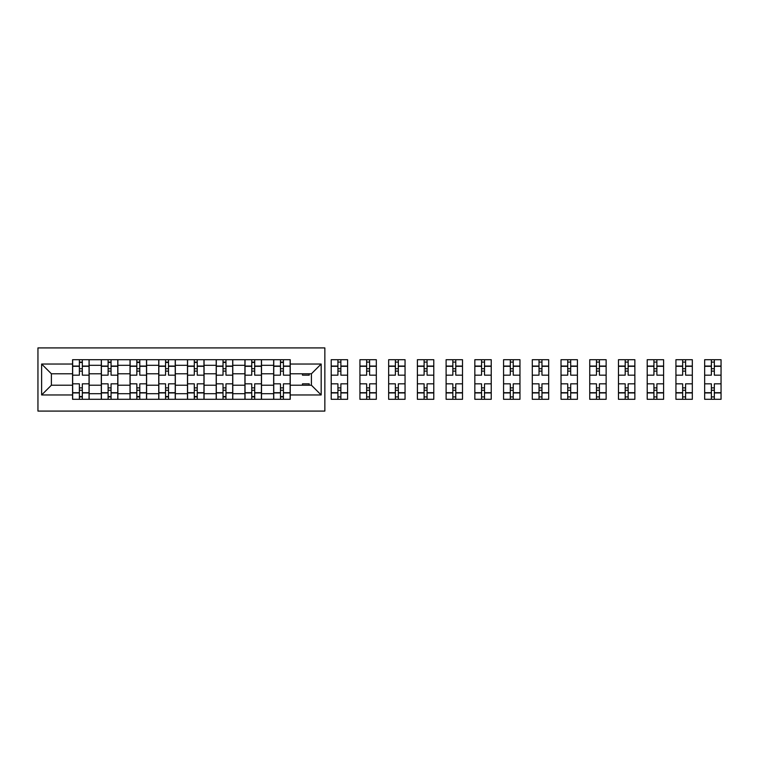 <?xml version="1.0" encoding="UTF-8"?>
<svg xmlns="http://www.w3.org/2000/svg" width="759" height="759" viewBox="0 0 759 759"><rect width="100%" height="100%" fill="white"/><g stroke="black" fill="none" stroke-linecap="round" stroke-linejoin="round"><path stroke-width="1.14" d="M37.95 411.084L324.852 411.084L324.852 347.916L37.95 347.916L37.95 411.084M101.298 399.3L101.298 365.316L89.145 365.316L89.145 399.3M89.145 365.316L89.145 359.7M101.298 365.316L101.298 359.7M117.873 359.7L117.873 399.3M130.026 399.3L130.026 359.7M146.601 359.7L146.601 399.3M158.754 399.3L158.754 359.7M175.329 359.7L175.329 399.3M187.482 399.3L187.482 359.7M204.048 359.7L204.048 399.3M216.211 399.3L216.211 359.7M232.776 359.7L232.776 399.3M244.929 399.3L244.929 359.7M261.504 359.7L261.504 399.3M273.657 399.3L273.657 359.7M273.657 385.211L261.504 385.211M244.929 385.211L232.776 385.211M216.211 385.211L204.048 385.211M187.482 385.211L175.329 385.211M158.754 385.211L146.601 385.211M130.026 385.211L117.873 385.211M101.298 385.211L89.145 385.211M273.657 373.789L261.504 373.789M244.929 373.789L232.776 373.789M216.211 373.789L204.048 373.789M187.482 373.789L175.329 373.789M158.754 373.789L146.601 373.789M130.026 373.789L117.873 373.789M101.298 373.789L89.145 373.789M51.394 385.211L72.57 385.211L72.57 373.789L51.394 373.789L51.394 385.211L41.631 394.965L41.631 364.035L72.57 364.035L72.57 373.789M290.232 373.789L290.232 385.211L311.408 385.211L311.408 373.789L290.232 373.789L290.232 359.7L72.57 359.7L72.57 364.035M290.232 364.035L321.171 364.035L321.171 394.965L290.232 394.965L290.232 385.211M72.57 385.211L72.57 399.3L290.232 399.3L290.232 394.965M72.57 394.965L41.631 394.965M82.333 396.53L79.382 396.53M79.382 362.47L82.333 362.47M111.061 396.53L108.11 396.53M108.11 362.47L111.061 362.47M139.789 396.53L136.838 396.53M136.838 362.47L139.789 362.47M168.507 396.53L165.566 396.53M165.566 362.47L168.507 362.47M197.236 396.53L194.295 396.53M194.295 362.47L197.236 362.47M225.964 396.53L223.023 396.53M223.023 362.47L225.964 362.47M254.692 396.53L251.751 396.53M251.751 362.47L254.692 362.47M283.42 396.53L280.469 396.53M280.469 362.47L283.42 362.47M41.631 364.035L51.394 373.789M311.408 385.211L321.171 394.965M311.408 373.789L321.171 364.035M89.05 399.3L89.05 375.174L82.333 375.174L82.333 359.7M79.382 359.7L79.382 375.174L72.665 375.174L72.665 359.7M89.05 375.174L89.05 359.7M72.665 399.3L72.665 383.826L79.382 383.826L79.382 399.3M82.333 399.3L82.333 383.826L89.05 383.826M79.382 371.123L82.333 371.123M72.665 383.826L72.665 375.174M82.333 387.877L79.382 387.877M82.333 396.9L79.382 396.9M79.382 390.268L82.333 390.268M82.333 368.732L79.382 368.732M79.382 362.1L82.333 362.1M117.778 399.3L117.778 375.174L111.061 375.174L111.061 359.7M108.11 359.7L108.11 375.174L101.393 375.174L101.393 359.7M117.778 375.174L117.778 359.7M101.393 399.3L101.393 383.826L108.11 383.826L108.11 399.3M111.061 399.3L111.061 383.826L117.778 383.826M108.11 371.123L111.061 371.123M101.393 383.826L101.393 375.174M111.061 387.877L108.11 387.877M111.061 396.9L108.11 396.9M108.11 390.268L111.061 390.268M111.061 368.732L108.11 368.732M108.11 362.1L111.061 362.1M146.506 399.3L146.506 375.174L139.789 375.174L139.789 359.7M136.838 359.7L136.838 375.174L130.121 375.174L130.121 359.7M146.506 375.174L146.506 359.7M130.121 399.3L130.121 383.826L136.838 383.826L136.838 399.3M139.789 399.3L139.789 383.826L146.506 383.826M136.838 371.123L139.789 371.123M130.121 383.826L130.121 375.174M139.789 387.877L136.838 387.877M139.789 396.9L136.838 396.9M136.838 390.268L139.789 390.268M139.789 368.732L136.838 368.732M136.838 362.1L139.789 362.1M175.234 399.3L175.234 375.174L168.507 375.174L168.507 359.7M165.566 359.7L165.566 375.174L158.84 375.174L158.84 359.7M175.234 375.174L175.234 359.7M158.84 399.3L158.84 383.826L165.566 383.826L165.566 399.3M168.507 399.3L168.507 383.826L175.234 383.826M165.566 371.123L168.507 371.123M158.84 383.826L158.84 375.174M168.507 387.877L165.566 387.877M168.507 396.9L165.566 396.9M165.566 390.268L168.507 390.268M168.507 368.732L165.566 368.732M165.566 362.1L168.507 362.1M203.962 399.3L203.962 375.174L197.236 375.174L197.236 359.7M194.295 359.7L194.295 375.174L187.568 375.174L187.568 359.7M203.962 375.174L203.962 359.7M187.568 399.3L187.568 383.826L194.295 383.826L194.295 399.3M197.236 399.3L197.236 383.826L203.962 383.826M194.295 371.123L197.236 371.123M187.568 383.826L187.568 375.174M197.236 387.877L194.295 387.877M197.236 396.9L194.295 396.9M194.295 390.268L197.236 390.268M197.236 368.732L194.295 368.732M194.295 362.1L197.236 362.1M232.69 399.3L232.69 375.174L225.964 375.174L225.964 359.7M223.023 359.7L223.023 375.174L216.296 375.174L216.296 359.7M232.69 375.174L232.69 359.7M216.296 399.3L216.296 383.826L223.023 383.826L223.023 399.3M225.964 399.3L225.964 383.826L232.69 383.826M223.023 371.123L225.964 371.123M216.296 383.826L216.296 375.174M225.964 387.877L223.023 387.877M225.964 396.9L223.023 396.9M223.023 390.268L225.964 390.268M225.964 368.732L223.023 368.732M223.023 362.1L225.964 362.1M261.419 399.3L261.419 375.174L254.692 375.174L254.692 359.7M251.751 359.7L251.751 375.174L245.024 375.174L245.024 359.7M261.419 375.174L261.419 359.7M245.024 399.3L245.024 383.826L251.751 383.826L251.751 399.3M254.692 399.3L254.692 383.826L261.419 383.826M251.751 371.123L254.692 371.123M245.024 383.826L245.024 375.174M254.692 387.877L251.751 387.877M254.692 396.9L251.751 396.9M251.751 390.268L254.692 390.268M254.692 368.732L251.751 368.732M251.751 362.1L254.692 362.1M290.137 399.3L290.137 375.174L283.42 375.174L283.42 359.7M280.469 359.7L280.469 375.174L273.752 375.174L273.752 359.7M290.137 375.174L290.137 359.7M273.752 399.3L273.752 383.826L280.469 383.826L280.469 399.3M283.42 399.3L283.42 383.826L290.137 383.826M280.469 371.123L283.42 371.123M273.752 383.826L273.752 375.174M283.42 387.877L280.469 387.877M283.42 396.9L280.469 396.9M280.469 390.268L283.42 390.268M283.42 368.732L280.469 368.732M280.469 362.1L283.42 362.1M309.198 373.789L309.198 375.174L302.48 375.174L302.48 373.789M302.48 385.211L302.48 383.826L309.198 383.826L309.198 385.211M337.926 399.3L331.209 399.3L331.209 383.826L337.926 383.826L337.926 399.3L347.594 399.3L347.594 375.174L340.876 375.174L340.876 359.7L331.209 359.7L331.209 375.174L337.926 375.174L337.926 366.303L331.209 366.303M347.594 375.174L347.594 359.7L340.876 359.7M337.926 359.7L337.926 366.303M340.876 399.3L340.876 383.826L347.594 383.826M337.926 371.123L340.876 371.123M331.209 383.826L331.209 375.174M340.876 387.877L337.926 387.877M340.876 396.9L337.926 396.9M337.926 390.268L340.876 390.268M340.876 368.732L337.926 368.732M337.926 362.1L340.876 362.1M366.654 399.3L359.937 399.3L359.937 383.826L366.654 383.826L366.654 399.3L376.322 399.3L376.322 375.174L369.605 375.174L369.605 359.7L359.937 359.7L359.937 375.174L366.654 375.174L366.654 366.303L359.937 366.303M376.322 375.174L376.322 359.7L369.605 359.7M366.654 359.7L366.654 366.303M369.605 399.3L369.605 383.826L376.322 383.826M366.654 371.123L369.605 371.123M359.937 383.826L359.937 375.174M369.605 387.877L366.654 387.877M369.605 396.9L366.654 396.9M366.654 390.268L369.605 390.268M369.605 368.732L366.654 368.732M366.654 362.1L369.605 362.1M395.382 399.3L388.665 399.3L388.665 383.826L395.382 383.826L395.382 399.3L405.05 399.3L405.05 375.174L398.333 375.174L398.333 359.7L388.665 359.7L388.665 375.174L395.382 375.174L395.382 366.303L388.665 366.303M405.05 375.174L405.05 359.7L398.333 359.7M395.382 359.7L395.382 366.303M398.333 399.3L398.333 383.826L405.05 383.826M395.382 371.123L398.333 371.123M388.665 383.826L388.665 375.174M398.333 387.877L395.382 387.877M398.333 396.9L395.382 396.9M395.382 390.268L398.333 390.268M398.333 368.732L395.382 368.732M395.382 362.1L398.333 362.1M424.11 399.3L417.393 399.3L417.393 383.826L424.11 383.826L424.11 399.3L433.778 399.3L433.778 375.174L427.061 375.174L427.061 359.7L417.393 359.7L417.393 375.174L424.11 375.174L424.11 366.303L417.393 366.303M433.778 375.174L433.778 359.7L427.061 359.7M424.11 359.7L424.11 366.303M427.061 399.3L427.061 383.826L433.778 383.826M424.11 371.123L427.061 371.123M417.393 383.826L417.393 375.174M427.061 387.877L424.11 387.877M427.061 396.9L424.11 396.9M424.11 390.268L427.061 390.268M427.061 368.732L424.11 368.732M424.11 362.1L427.061 362.1M452.838 399.3L446.112 399.3L446.112 383.826L452.838 383.826L452.838 399.3L462.506 399.3L462.506 375.174L455.779 375.174L455.779 359.7L446.112 359.7L446.112 375.174L452.838 375.174L452.838 366.303L446.112 366.303M462.506 375.174L462.506 359.7L455.779 359.7M452.838 359.7L452.838 366.303M455.779 399.3L455.779 383.826L462.506 383.826M452.838 371.123L455.779 371.123M446.112 383.826L446.112 375.174M455.779 387.877L452.838 387.877M455.779 396.9L452.838 396.9M452.838 390.268L455.779 390.268M455.779 368.732L452.838 368.732M452.838 362.1L455.779 362.1M481.567 399.3L474.84 399.3L474.84 383.826L481.567 383.826L481.567 399.3L491.234 399.3L491.234 375.174L484.508 375.174L484.508 359.7L474.84 359.7L474.84 375.174L481.567 375.174L481.567 366.303L474.84 366.303M491.234 375.174L491.234 359.7L484.508 359.7M481.567 359.7L481.567 366.303M484.508 399.3L484.508 383.826L491.234 383.826M481.567 371.123L484.508 371.123M474.84 383.826L474.84 375.174M484.508 387.877L481.567 387.877M484.508 396.9L481.567 396.9M481.567 390.268L484.508 390.268M484.508 368.732L481.567 368.732M481.567 362.1L484.508 362.1M510.295 399.3L503.568 399.3L503.568 383.826L510.295 383.826L510.295 399.3L519.962 399.3L519.962 375.174L513.236 375.174L513.236 359.7L503.568 359.7L503.568 375.174L510.295 375.174L510.295 366.303L503.568 366.303M519.962 375.174L519.962 359.7L513.236 359.7M510.295 359.7L510.295 366.303M513.236 399.3L513.236 383.826L519.962 383.826M510.295 371.123L513.236 371.123M503.568 383.826L503.568 375.174M513.236 387.877L510.295 387.877M513.236 396.9L510.295 396.9M510.295 390.268L513.236 390.268M513.236 368.732L510.295 368.732M510.295 362.1L513.236 362.1M539.023 399.3L532.296 399.3L532.296 383.826L539.023 383.826L539.023 399.3L548.691 399.3L548.691 375.174L541.964 375.174L541.964 359.7L532.296 359.7L532.296 375.174L539.023 375.174L539.023 366.303L532.296 366.303M548.691 375.174L548.691 359.7L541.964 359.7M539.023 359.7L539.023 366.303M541.964 399.3L541.964 383.826L548.691 383.826M539.023 371.123L541.964 371.123M532.296 383.826L532.296 375.174M541.964 387.877L539.023 387.877M541.964 396.9L539.023 396.9M539.023 390.268L541.964 390.268M541.964 368.732L539.023 368.732M539.023 362.1L541.964 362.1M567.741 399.3L561.024 399.3L561.024 383.826L567.741 383.826L567.741 399.3L577.409 399.3L577.409 375.174L570.692 375.174L570.692 359.7L561.024 359.7L561.024 375.174L567.741 375.174L567.741 366.303L561.024 366.303M577.409 375.174L577.409 359.7L570.692 359.7M567.741 359.7L567.741 366.303M570.692 399.3L570.692 383.826L577.409 383.826M567.741 371.123L570.692 371.123M561.024 383.826L561.024 375.174M570.692 387.877L567.741 387.877M570.692 396.9L567.741 396.9M567.741 390.268L570.692 390.268M570.692 368.732L567.741 368.732M567.741 362.1L570.692 362.1M596.47 399.3L589.752 399.3L589.752 383.826L596.47 383.826L596.47 399.3L606.137 399.3L606.137 375.174L599.42 375.174L599.42 359.7L589.752 359.7L589.752 375.174L596.47 375.174L596.47 366.303L589.752 366.303M606.137 375.174L606.137 359.7L599.42 359.7M596.47 359.7L596.47 366.303M599.42 399.3L599.42 383.826L606.137 383.826M596.47 371.123L599.42 371.123M589.752 383.826L589.752 375.174M599.42 387.877L596.47 387.877M599.42 396.9L596.47 396.9M596.47 390.268L599.42 390.268M599.42 368.732L596.47 368.732M596.47 362.1L599.42 362.1M625.198 399.3L618.481 399.3L618.481 383.826L625.198 383.826L625.198 399.3L634.866 399.3L634.866 375.174L628.148 375.174L628.148 359.7L618.481 359.7L618.481 375.174L625.198 375.174L625.198 366.303L618.481 366.303M634.866 375.174L634.866 359.7L628.148 359.7M625.198 359.7L625.198 366.303M628.148 399.3L628.148 383.826L634.866 383.826M625.198 371.123L628.148 371.123M618.481 383.826L618.481 375.174M628.148 387.877L625.198 387.877M628.148 396.9L625.198 396.9M625.198 390.268L628.148 390.268M628.148 368.732L625.198 368.732M625.198 362.1L628.148 362.1M653.926 399.3L647.209 399.3L647.209 383.826L653.926 383.826L653.926 399.3L663.594 399.3L663.594 375.174L656.877 375.174L656.877 359.7L647.209 359.7L647.209 375.174L653.926 375.174L653.926 366.303L647.209 366.303M663.594 375.174L663.594 359.7L656.877 359.7M653.926 359.7L653.926 366.303M656.877 399.3L656.877 383.826L663.594 383.826M653.926 371.123L656.877 371.123M647.209 383.826L647.209 375.174M656.877 387.877L653.926 387.877M656.877 396.9L653.926 396.9M653.926 390.268L656.877 390.268M656.877 368.732L653.926 368.732M653.926 362.1L656.877 362.1M682.654 399.3L675.937 399.3L675.937 383.826L682.654 383.826L682.654 399.3L692.322 399.3L692.322 375.174L685.605 375.174L685.605 359.7L675.937 359.7L675.937 375.174L682.654 375.174L682.654 366.303L675.937 366.303M692.322 375.174L692.322 359.7L685.605 359.7M682.654 359.7L682.654 366.303M685.605 399.3L685.605 383.826L692.322 383.826M682.654 371.123L685.605 371.123M675.937 383.826L675.937 375.174M685.605 387.877L682.654 387.877M685.605 396.9L682.654 396.9M682.654 390.268L685.605 390.268M685.605 368.732L682.654 368.732M682.654 362.1L685.605 362.1M711.382 399.3L704.665 399.3L704.665 383.826L711.382 383.826L711.382 399.3L721.05 399.3L721.05 375.174L714.333 375.174L714.333 359.7L704.665 359.7L704.665 375.174L711.382 375.174L711.382 366.303L704.665 366.303M721.05 375.174L721.05 359.7L714.333 359.7M711.382 359.7L711.382 366.303M714.333 399.3L714.333 383.826L721.05 383.826M711.382 371.123L714.333 371.123M704.665 383.826L704.665 375.174M714.333 387.877L711.382 387.877M714.333 396.9L711.382 396.9M711.382 390.268L714.333 390.268M714.333 368.732L711.382 368.732M711.382 362.1L714.333 362.1M244.929 365.316L232.776 365.316M216.211 365.316L204.048 365.316M187.482 365.316L175.329 365.316M158.754 365.316L146.601 365.316M130.026 365.316L117.873 365.316M273.657 365.316L261.504 365.316M244.929 393.684L232.776 393.684M216.211 393.684L204.048 393.684M187.482 393.684L175.329 393.684M158.754 393.684L146.601 393.684M130.026 393.684L117.873 393.684M101.298 393.684L89.145 393.684M273.657 393.684L261.504 393.684M89.05 366.056L82.333 366.056M79.382 366.056L72.665 366.056M79.382 366.303L72.665 366.303M79.382 392.697L72.665 392.697M79.382 392.944L72.665 392.944M89.05 392.944L82.333 392.944M89.05 366.303L82.333 366.303M89.05 392.697L82.333 392.697M117.778 366.056L111.061 366.056M108.11 366.056L101.393 366.056M108.11 366.303L101.393 366.303M108.11 392.697L101.393 392.697M108.11 392.944L101.393 392.944M117.778 392.944L111.061 392.944M117.778 366.303L111.061 366.303M117.778 392.697L111.061 392.697M146.506 366.056L139.789 366.056M136.838 366.056L130.121 366.056M136.838 366.303L130.121 366.303M136.838 392.697L130.121 392.697M136.838 392.944L130.121 392.944M146.506 392.944L139.789 392.944M146.506 366.303L139.789 366.303M146.506 392.697L139.789 392.697M175.234 366.056L168.507 366.056M165.566 366.056L158.84 366.056M165.566 366.303L158.84 366.303M165.566 392.697L158.84 392.697M165.566 392.944L158.84 392.944M175.234 392.944L168.507 392.944M175.234 366.303L168.507 366.303M175.234 392.697L168.507 392.697M203.962 366.056L197.236 366.056M194.295 366.056L187.568 366.056M194.295 366.303L187.568 366.303M194.295 392.697L187.568 392.697M194.295 392.944L187.568 392.944M203.962 392.944L197.236 392.944M203.962 366.303L197.236 366.303M203.962 392.697L197.236 392.697M232.69 366.056L225.964 366.056M223.023 366.056L216.296 366.056M223.023 366.303L216.296 366.303M223.023 392.697L216.296 392.697M223.023 392.944L216.296 392.944M232.69 392.944L225.964 392.944M232.69 366.303L225.964 366.303M232.69 392.697L225.964 392.697M261.419 366.056L254.692 366.056M251.751 366.056L245.024 366.056M251.751 366.303L245.024 366.303M251.751 392.697L245.024 392.697M251.751 392.944L245.024 392.944M261.419 392.944L254.692 392.944M261.419 366.303L254.692 366.303M261.419 392.697L254.692 392.697M290.137 366.056L283.42 366.056M280.469 366.056L273.752 366.056M280.469 366.303L273.752 366.303M280.469 392.697L273.752 392.697M280.469 392.944L273.752 392.944M290.137 392.944L283.42 392.944M290.137 366.303L283.42 366.303M290.137 392.697L283.42 392.697M347.594 366.056L340.876 366.056M337.926 366.056L331.209 366.056M337.926 392.697L331.209 392.697M337.926 392.944L331.209 392.944M347.594 392.944L340.876 392.944M347.594 366.303L340.876 366.303M347.594 392.697L340.876 392.697M376.322 366.056L369.605 366.056M366.654 366.056L359.937 366.056M366.654 392.697L359.937 392.697M366.654 392.944L359.937 392.944M376.322 392.944L369.605 392.944M376.322 366.303L369.605 366.303M376.322 392.697L369.605 392.697M405.05 366.056L398.333 366.056M395.382 366.056L388.665 366.056M395.382 392.697L388.665 392.697M395.382 392.944L388.665 392.944M405.05 392.944L398.333 392.944M405.05 366.303L398.333 366.303M405.05 392.697L398.333 392.697M433.778 366.056L427.061 366.056M424.11 366.056L417.393 366.056M424.11 392.697L417.393 392.697M424.11 392.944L417.393 392.944M433.778 392.944L427.061 392.944M433.778 366.303L427.061 366.303M433.778 392.697L427.061 392.697M462.506 366.056L455.779 366.056M452.838 366.056L446.112 366.056M452.838 392.697L446.112 392.697M452.838 392.944L446.112 392.944M462.506 392.944L455.779 392.944M462.506 366.303L455.779 366.303M462.506 392.697L455.779 392.697M491.234 366.056L484.508 366.056M481.567 366.056L474.84 366.056M481.567 392.697L474.84 392.697M481.567 392.944L474.84 392.944M491.234 392.944L484.508 392.944M491.234 366.303L484.508 366.303M491.234 392.697L484.508 392.697M519.962 366.056L513.236 366.056M510.295 366.056L503.568 366.056M510.295 392.697L503.568 392.697M510.295 392.944L503.568 392.944M519.962 392.944L513.236 392.944M519.962 366.303L513.236 366.303M519.962 392.697L513.236 392.697M548.691 366.056L541.964 366.056M539.023 366.056L532.296 366.056M539.023 392.697L532.296 392.697M539.023 392.944L532.296 392.944M548.691 392.944L541.964 392.944M548.691 366.303L541.964 366.303M548.691 392.697L541.964 392.697M577.409 366.056L570.692 366.056M567.741 366.056L561.024 366.056M567.741 392.697L561.024 392.697M567.741 392.944L561.024 392.944M577.409 392.944L570.692 392.944M577.409 366.303L570.692 366.303M577.409 392.697L570.692 392.697M606.137 366.056L599.42 366.056M596.47 366.056L589.752 366.056M596.47 392.697L589.752 392.697M596.47 392.944L589.752 392.944M606.137 392.944L599.42 392.944M606.137 366.303L599.42 366.303M606.137 392.697L599.42 392.697M634.866 366.056L628.148 366.056M625.198 366.056L618.481 366.056M625.198 392.697L618.481 392.697M625.198 392.944L618.481 392.944M634.866 392.944L628.148 392.944M634.866 366.303L628.148 366.303M634.866 392.697L628.148 392.697M663.594 366.056L656.877 366.056M653.926 366.056L647.209 366.056M653.926 392.697L647.209 392.697M653.926 392.944L647.209 392.944M663.594 392.944L656.877 392.944M663.594 366.303L656.877 366.303M663.594 392.697L656.877 392.697M692.322 366.056L685.605 366.056M682.654 366.056L675.937 366.056M682.654 392.697L675.937 392.697M682.654 392.944L675.937 392.944M692.322 392.944L685.605 392.944M692.322 366.303L685.605 366.303M692.322 392.697L685.605 392.697M721.05 366.056L714.333 366.056M711.382 366.056L704.665 366.056M711.382 392.697L704.665 392.697M711.382 392.944L704.665 392.944M721.05 392.944L714.333 392.944M721.05 366.303L714.333 366.303M721.05 392.697L714.333 392.697"/></g></svg>
